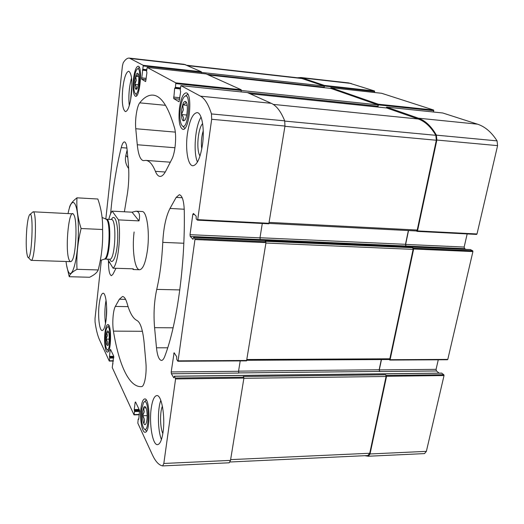 <?xml version="1.0" encoding="UTF-8"?>
<svg xmlns="http://www.w3.org/2000/svg" width="524" height="524" viewBox="0 0 524 524"><rect width="100%" height="100%" fill="white"/><g stroke="black" fill="none" stroke-linecap="round" stroke-linejoin="round"><path stroke-width="0.79" d="M467.172 233.94L464.159 247.053L464.591 248.638L260.166 239.455M465.928 249.385L464.591 248.638M447.332 359.687L447.797 359.392L472.917 251.572L472.687 250.767L470.382 249.607M439.105 373.147L436.466 370.966L436.073 369.348L438.267 359.798M368.438 456.227L424.512 453.601L426.372 451.361L444.031 375.551L443.828 374.726L441.627 373.18M374.516 92.499L374.542 90.98L348.82 82.943L300.973 77.526L297.422 77.762M433.564 112.025L433.649 110.033L381.682 93.292M417.235 231.366L476.604 234.424L477.01 233.973L497.59 145.639L497.066 140.877C491.492 132.166 484.962 126.592 477.469 124.162L442.76 112.988M163.75 420.752L163.717 418.82M124.385 211.781L126.618 198.36C128.675 187.225 129.284 176.071 128.439 164.89L127.057 149.235C126.598 144.598 125.734 142.155 124.47 141.906C123.297 141.939 122.223 143.845 121.24 147.611C116.295 167.444 112.758 189.498 110.623 213.772M389.122 359.523L389.81 360.067L390.098 359.706L413.659 249.011L413.462 248.186L412.709 247.721L265.282 241.263L265.982 242.619L246.562 360.866L177.99 361.187M416.37 230.973L417.137 231.385L417.51 230.92L436.859 140.039L436.394 135.153C431.291 126.264 425.305 120.605 418.421 118.195L386.66 107.125L386.195 107.918M330.899 88.432L377.83 104.846L378.171 106.234L378.256 104.197L330.886 87.691L330.52 88.386M187.029 65.303L300.855 78.155L324.009 85.995L324.271 87.213L324.343 85.412L300.973 77.526M364.802 455.69L368.32 456.24L370.036 453.954L386.568 376.271L385.71 374.804L243.287 376.514L243.915 378.073L230.501 460.386L163.822 463.465L175.573 378.937L174.44 376.265L173.778 377.817L171.387 373.763L238.78 373.055L238.538 371.287L240.208 360.905M193.061 239.35L190.238 236.448L260.251 239.56L259.983 237.844L262.288 223.466M408.36 230.56L405.471 244.315L405.864 245.933M190.238 236.448L190.022 234.68L192.806 214.421L193.395 213.451L196.14 216.143L196.218 218.953L197.469 220.159L197.712 219.641L211.663 119.276L211.467 113.931C208.428 104.4 204.773 98.473 200.502 96.167L180.931 85.622L180.197 90.023L180.656 91.7L179.038 101.774L173.739 98.591L179.699 99.18M173.739 98.591L174.662 88.333L175.429 87.364L175.815 82.864L147.159 67.426L146.576 71.297L146.923 72.731L145.633 81.593L141.598 79.157L146.117 79.635M113.754 356.327L109.47 356.34L110.21 349.934L110.767 349.934M139.089 409.414L134.242 409.532L135.133 402.439L135.762 402.425M381.295 359.569L379.153 369.767L379.651 371.568L379.297 369.905L381.472 359.562M171.387 373.763L171.204 371.948L174.092 352.718L176.699 356.726L176.758 359.497L177.813 361.187L178.088 360.853L194.948 239.547L194.836 238.643L193.605 237.365L192.93 239.344M197.528 220.132L268.838 223.807L284.977 126.035L284.689 120.841C280.93 111.507 276.456 105.671 271.275 103.32L247.433 92.578M241.125 91.916L241.217 89.755L206.135 73.93M141.598 79.157L143.255 65.323L129.343 58.105C127.312 57.928 125.269 59.5 123.199 62.821L122.406 66.004L105.809 219.071M201.314 73.399L201.36 71.768L184.245 64.314L129.343 58.105M101.361 260.087L95.034 318.415L95.06 322.031C96.141 329.72 97.615 335.635 99.481 339.775L109.254 361.029L109.719 358.056L109.47 356.34M110.21 349.934L110.525 349.416L113.669 356.032L112.26 367.573L133.993 414.818L134.563 411.563L134.242 409.532M135.133 402.439L135.533 401.934L139.554 410.39L138.768 419.252L138.159 419.298L137.832 423.176L152.32 454.675C155.445 461.467 158.89 465.214 162.65 465.915L163.822 463.465M162.794 465.901L229.191 462.79L230.501 460.386M179.457 108.101C178.311 120.389 179.444 127.476 182.863 129.363C189.478 131.046 192.891 92.591 186.053 92.886C183.099 93.436 180.898 98.512 179.457 108.101M133.45 79.235C132.605 89.185 133.299 94.883 135.533 96.331C139.967 97.66 142.731 65.926 138.12 66.214C136.083 66.731 134.524 71.074 133.45 79.235M141.054 407.724C139.587 418.087 141.919 432.732 145.076 432.235C150.578 432.922 150.146 397.827 144.716 398.934C143.052 399.229 141.827 402.157 141.054 407.724M104.951 332.838C103.909 341.36 105.278 352.383 107.407 352.082C111.278 352.809 111.743 323.845 107.865 324.585C106.569 324.86 105.599 327.611 104.951 332.838M187.363 134.072C185.208 149.419 187.913 165.728 192.858 165.748C197.076 165.171 200.286 158.163 202.474 144.735C204.773 129.002 201.897 112.549 197.089 112.621C192.675 113.4 189.433 120.553 187.363 134.072M151.194 408.478C148.973 423.674 152.615 445.361 157.534 444.64C160.01 444.26 161.851 440.068 163.062 432.071C165.42 416.39 161.523 394.631 156.8 395.574C154.233 396.02 152.36 400.323 151.194 408.478M99.095 304.935C97.739 316.417 99.436 330.873 102.213 330.526C103.942 330.192 105.265 326.354 106.189 319.024C107.603 307.293 105.809 292.772 103.104 293.23C101.322 293.63 99.986 297.534 99.095 304.935M122.754 88.504C121.64 101.951 122.537 109.654 125.452 111.625C127.98 111.055 129.959 105.376 131.386 94.595C132.52 80.919 131.635 73.131 128.734 71.218C126.12 71.932 124.123 77.69 122.754 88.504M134.105 231.975C131.878 249.476 134.727 270.024 139.633 269.736C143.065 269.172 145.692 262.524 147.499 249.791C149.89 231.732 146.805 211.028 142.076 211.519L136.017 211.198L132.055 212.187L112.156 211.139L118.522 219.883L139.017 220.899C140.275 214.729 139.273 211.493 136.017 211.198M174.492 127.732C168.328 106.68 161.189 95.813 153.073 95.132C148.508 94.798 144.061 97.366 139.738 102.848C136.928 106.103 134.838 119.924 135.768 128.727L137.281 144.755C138.303 154.685 140.34 159.977 143.399 160.632L145.895 160.396C149.366 160.658 152.536 164.3 155.405 171.328C156.696 174.544 158.222 176.241 159.99 176.411C161.936 176.509 163.894 174.675 165.866 170.896L171.813 159.276C175.33 152.897 176.83 135.428 174.492 127.732M108.488 260.585L108.481 262.629C108.612 270.62 109.588 274.969 111.415 275.69L112.948 274.229L115.987 268.295M164.726 356.484C176.87 324.952 185.286 265.249 184.278 210.681C183.904 200.836 182.26 195.504 179.346 194.705L176.169 197.378L169.999 208.447C165.964 216.294 163.56 227.599 162.774 242.37C161.942 259.904 159.931 275.578 156.742 289.392C154.154 301.221 153.434 313.981 154.58 327.67L156.486 347.792C157.357 355.744 159.001 359.962 161.431 360.44C162.63 360.401 163.73 359.084 164.726 356.484M113.433 331.116C118.699 363.643 128.603 386.771 140.851 386.64L141.513 386.607C144.526 386.791 146.949 373.488 145.862 362.339L144.139 342.84C142.816 329.865 140.458 322.43 137.059 320.544C133.116 318.658 129.814 312.992 127.155 303.553C125.812 298.935 124.273 296.591 122.524 296.505L119.361 299.23L115.339 306.429C113.079 310.188 112.07 323.341 113.433 331.116L142.41 331.299M464.159 247.053L405.635 244.413L408.537 230.567M405.635 244.413L406.021 246.038M367.881 455.539L369.748 453.253L386.07 376.494L385.71 374.804M416.279 230.914L417.222 230.049L436.322 140.242L435.837 135.316C430.813 126.801 424.951 121.358 418.257 119L386.666 107.977M388.985 359.405L389.836 358.796L413.115 249.372L412.709 247.721M127.129 150.08L125.839 155.431C124.778 160.193 125.734 164.575 128.688 168.59M129.277 105.612C128.341 96.278 129.094 87.063 131.544 77.971M130.607 99.953L131.924 83.853M105.501 323.57C104.479 315.762 104.662 307.981 106.051 300.232M106.352 317.406L106.608 306.396M161.425 439.544C157.685 430.433 157.383 409.454 160.803 400.349M162.84 433.551C160.03 427.702 159.794 412.074 162.401 406.172M197.443 162.027C193.114 152.176 195.157 126.284 201.052 117.121M200.017 155.988C196.094 150.336 197.823 128.577 202.631 123.566M201.766 149.026C200.941 142.849 201.432 136.764 203.24 130.771M107.079 349.521L108.56 351.073M108.979 325.601L107.453 327.133M105.416 333.801C104.813 340.901 105.239 345.997 106.686 349.102C110.682 354.846 111.219 321.808 107.047 327.552C106.32 328.646 105.776 330.729 105.416 333.801M106.143 335.314C105.75 342.526 106.365 345.899 107.99 345.44C109.503 343.633 109.673 333.002 108.226 331.201C107.335 330.264 106.641 331.633 106.143 335.314M108.697 332.373L106.785 332.36L107.368 335.74L106.025 339.107C107.558 341.078 107.846 343.069 106.876 345.08M144.428 429.077L146.609 431.062M146.255 400.009L144.133 402.078M141.709 409.093C140.93 417.608 141.604 424.027 143.727 428.357C149.844 436.656 149.34 394.159 143.458 402.832L141.709 409.093M142.751 411.248C141.742 418.165 143.89 427.342 145.783 423.942C147.67 421.335 147.532 409.565 145.593 407.096C144.349 405.687 143.406 407.069 142.751 411.248M145.993 407.862L143.615 407.921L144.244 411.818L142.607 415.761C144.493 418.237 144.912 420.779 143.858 423.399M135.31 93.475L136.915 95.414M139.325 67.413L137.406 68.998M134.033 79.596C133.43 85.844 133.699 90.272 134.845 92.886C139.096 100.287 142.312 63.142 136.849 69.489C135.578 71.264 134.642 74.631 134.033 79.596M134.95 80.172C134.472 86.991 135.074 89.964 136.757 89.087C138.605 87.161 139.574 75.954 138.081 73.642C136.823 72.338 135.775 74.513 134.95 80.172M137.74 73.249C138.421 74.428 137.747 75.456 135.716 76.334L136.305 80.447L134.812 84.331C136.522 86.119 136.888 87.79 135.912 89.342M182.319 125.799L184.834 128.341M187.821 94.274L184.893 96.324M180.308 108.638C179.516 115.797 179.896 121.142 181.455 124.666C188.116 136.116 192.413 87.325 183.839 97.287C182.214 99.553 181.035 103.339 180.308 108.638M181.664 109.49C181.049 118.358 182.09 121.961 184.776 120.291C187.219 117.474 188.267 105.514 186.354 102.252C184.455 100.025 182.889 102.435 181.664 109.49M185.679 101.446C186.308 102.763 185.326 103.916 182.732 104.911L183.348 109.843L181.494 114.533C183.649 116.754 184.206 118.856 183.158 120.841M109.221 339.12L106.025 339.107M147.159 415.643L142.607 415.761M187.173 105.344L182.732 104.911M186.721 115.018L181.494 114.533M138.749 76.661L135.716 76.334M138.277 84.685L134.812 84.331M108.809 219.353C109.798 215.416 110.911 212.672 112.156 211.139M118.522 219.883C121.293 235.525 117.926 264.672 113.079 268.203L133.286 268.825L133.24 269.539L139.633 269.736M132.487 268.805L133.24 269.539M113.079 268.203L107.623 259.157M26.724 229.61C27.392 221.94 28.303 217.054 29.449 214.951C34.23 207.072 31.8 265.144 27.693 256.884C26.134 252.188 25.814 243.097 26.724 229.61M30.006 214.454L33.084 211.794C37.387 210.55 35.232 261.941 31.047 260.343L28.204 257.435M139.017 220.899L132.055 212.187M68.041 213.576C71.873 193.847 78.233 201.295 78.371 228.641C78.633 255.928 72.299 281.244 68.258 271.373C67.314 269.271 66.568 265.976 66.031 261.489M69.338 260.33C64.557 251.658 68.978 205.46 73.805 214.794C77.611 220.073 76.118 255.817 71.88 260.756C70.956 262.052 70.111 261.908 69.338 260.33M66.568 265.203L69.247 276.711C69.758 274.294 72.345 271.832 77.002 269.316C76.321 256 77.69 242.402 81.102 228.523C77.696 217.866 76.321 207.635 76.989 197.823C72.41 201.295 69.869 204.72 69.365 208.107M77.002 269.316L98.217 269.952C97.15 272.546 94.287 274.982 89.617 277.262L69.247 276.711M81.102 228.523L102.573 229.499C103.09 243.071 101.643 256.55 98.217 269.952M76.989 197.823L97.837 199.015C101.328 208.965 102.907 219.124 102.573 229.499M447.797 359.392L390.098 359.706M472.917 251.572L413.659 249.011M497.59 145.639L436.859 140.039M477.01 233.973L417.51 230.92M497.066 140.877L436.394 135.153M477.469 124.162L418.421 118.195M442.832 112.994L386.66 107.125M381.734 93.298L330.886 87.691M433.649 110.033L378.256 104.197M351.204 83.46L303.141 78.024M374.542 90.98L324.343 85.412M426.372 451.361L370.036 453.954M444.031 375.551L386.568 376.271M405.471 244.315L259.996 237.745M379.5 371.431L238.695 372.911M436.466 370.966L379.651 371.568M379.153 369.767L238.564 371.143M178.088 360.853L246.778 360.479M194.948 239.547L265.982 242.619M472.687 250.767L413.462 248.186M470.611 249.614L193.664 237.398M194.836 238.643L265.845 241.741M284.977 126.035L211.663 119.276M197.712 219.641L269.133 223.309M284.689 120.841L211.467 113.931M271.275 103.32L200.502 96.167M180.95 85.628L378.171 106.234M180.335 88.916L174.662 88.333M173.562 97.091L179.889 97.719M180.394 88.458L175.219 87.927L180.394 88.464M180.466 87.888L175.429 87.364M175.907 83.611L377.83 104.846M433.839 110.721L378.426 104.892M175.815 82.864L241.217 89.755M147.172 67.432L206.168 73.936M146.655 70.629L142.351 70.157M141.467 77.86L146.262 78.371M146.707 70.203L142.777 69.771M146.766 69.685L142.941 69.273M324.271 87.213L206.941 74.284M143.321 65.965L201.445 72.404M374.693 91.582L324.474 86.021M185.83 64.76L130.633 58.518M143.255 65.323L201.36 71.768M109.352 361.029L113.361 361.003M113.701 358.043L109.719 358.056M109.411 360.781L113.387 360.754M113.78 357.348L109.673 357.361M113.8 357.014L109.523 357.034M113.027 363.859L112.693 363.859M139.725 411.438L134.563 411.563M134.183 414.582L139.384 414.445M139.633 410.633L134.504 410.757M139.469 410.213L134.308 410.338M138.794 419.043L138.362 419.056M175.573 378.937L243.915 378.073M443.828 374.726L386.391 375.426M441.942 373.173L174.44 376.265M175.475 378.014L243.791 377.175M173.732 353.51L174.675 353.504M171.204 371.948L238.538 371.287M192.806 214.421L194.469 214.513M190.022 234.68L259.983 237.844M436.073 369.348L379.297 369.905M389.836 358.796L246.935 359.51M413.115 249.372L265.917 243.025M369.748 453.253L230.626 459.627M386.07 376.494L243.876 378.302M324.009 85.995L201.445 72.43M303.036 78.652L187.821 65.657M330.998 88.445L208.454 74.971M386.81 107.99L250.072 93.75M418.257 119L273.233 104.394M435.837 135.316L284.774 121.083M436.322 140.242L284.938 126.304M417.222 230.049L269.277 222.405M125.583 299.348L119.361 299.23M128.092 306.632L115.339 306.429M182.221 197.744L176.169 197.378M184.238 209.233L169.999 208.447M183.813 243.247L162.774 242.37M179.804 289.916L156.742 289.392M173.103 327.808L154.58 327.67M167.713 347.792L156.486 347.792M109.739 262.675L108.481 262.629M126.939 148.056L121.24 147.611M165.525 105.324L139.738 102.848M175.304 132.12L135.768 128.727M174.964 147.748L137.281 144.755M165.257 172.016L155.405 171.328M127.777 157.41L125.839 155.431M111.422 219.484C114.749 212.633 118.378 223.728 117.664 239.658C117.049 255.581 112.496 266.343 109.752 259.229M105.861 219.097L106.149 219.222C111.003 220.859 109.457 257.828 104.479 259.053L104.178 259.157M102.115 217.493L106.405 219.235C111.946 218.351 110.184 260.402 104.735 259.059L100.307 260.441M106.405 219.235L111.383 219.484C117.055 218.606 115.293 260.579 109.713 259.229L104.735 259.059M424.512 453.601L368.32 456.24M470.5 249.581L193.605 237.365M146.7 70.203L142.757 69.777M113.033 363.807L112.64 363.807M138.801 418.971L138.284 418.984M229.191 462.79L162.722 465.915M441.778 373.114L174.348 376.193M177.898 361.252L246.562 360.866M134.059 414.89L139.345 414.753M109.3 361.075L113.354 361.056M147.159 67.426L206.148 73.93M180.931 85.622L247.459 92.578M197.469 220.159L268.838 223.807M447.489 359.746L389.81 360.067M381.708 93.292L330.86 87.685M442.8 112.988L386.627 107.119M476.604 234.424L417.137 231.385M389.267 359.523L246.811 360.283M368.031 455.539L230.043 461.991M330.952 88.432L208.434 74.958M386.738 107.97L250.046 93.737M416.469 230.973L269.107 223.421M170.32 162.198L145.895 160.396M31.047 260.343L70.661 261.64M33.084 211.794L72.666 213.812"/></g></svg>
